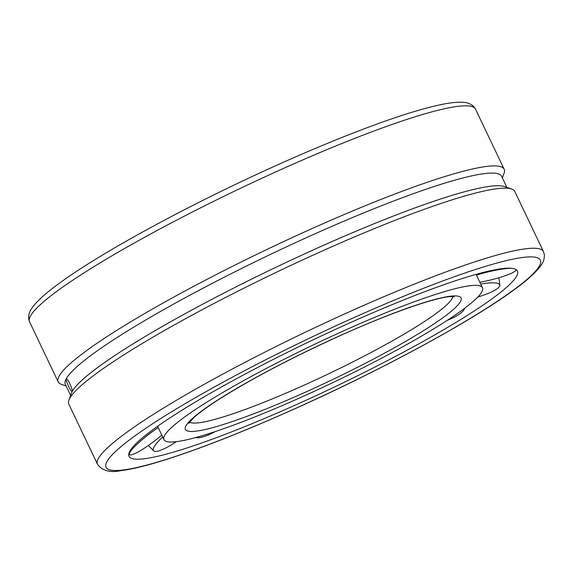 <?xml version="1.0" encoding="UTF-8"?>
<svg xmlns="http://www.w3.org/2000/svg" width="573" height="573" viewBox="0 0 573 573"><rect width="100%" height="100%" fill="white"/><g stroke="black" fill="none" stroke-linecap="round" stroke-linejoin="round"><path stroke-width="0.86" d="M157.654 426.248A176.434 21.215 154.5 0 0 157.84 426.785L163.971 439.649A176.434 21.215 154.5 0 0 319.533 388.888A176.434 21.215 154.5 0 0 481.879 291.786A176.434 21.215 154.5 0 0 482.473 287.732A176.434 21.215 154.5 0 0 326.911 338.5A176.434 21.215 154.5 0 0 164.566 435.602A176.434 21.215 154.5 0 0 163.971 439.649M482.473 287.732L476.335 274.868A176.434 21.215 154.5 0 0 476.034 274.388M303.117 401.58A215.154 25.878 154.5 0 0 517.734 272.304A215.154 25.878 154.5 0 0 343.334 325.801A215.154 25.878 154.5 0 0 129.749 451.381A215.154 25.878 154.5 0 0 129.792 457.34A215.154 25.878 154.5 0 0 303.117 401.58M66.124 386.023L61.411 384.39A247.042 29.71 -25.5 0 1 58.217 381.926A247.042 29.71 -25.5 0 1 59.048 376.26A247.042 29.71 -25.5 0 1 286.357 240.302A247.042 29.71 -25.5 0 1 504.168 169.221A247.042 29.71 -25.5 0 1 504.075 173.254L502.378 177.938M543.448 251.568L514.783 191.468A247.042 29.71 154.5 0 0 511.589 189.004A247.042 29.71 154.5 0 0 283.413 268.916A247.042 29.71 154.5 0 0 69.662 398.507A247.042 29.71 154.5 0 0 68.925 400.147A247.042 29.71 154.5 0 0 68.832 404.18L97.496 464.273C102.359 470.798 110.123 472.933 120.781 470.662C132.234 469.258 147.77 465.419 167.388 459.145C204.475 447.205 248.89 429.542 300.646 406.157C383.939 368.532 469.96 321.854 511.918 291.392C526.215 281.193 535.877 272.569 540.898 265.521C543.333 262.463 544.486 258.853 544.35 254.691L543.448 251.568A247.042 29.71 154.5 0 0 343.556 314.412A247.042 29.71 154.5 0 0 98.327 458.601A247.042 29.71 154.5 0 0 97.496 464.273M511.589 189.004L504.519 186.562A241.67 29.065 154.5 0 0 281.3 264.733A241.67 29.065 154.5 0 0 72.198 391.509L72.098 391.61M506.876 187.378L501.619 176.348A241.67 29.065 154.5 0 0 288.541 245.881A241.67 29.065 154.5 0 0 66.174 378.882L66.275 378.774M66.174 378.882C66.941 376.848 73.33 390.256 72.198 391.509C71.646 391.875 70.458 390.17 68.617 386.395C66.797 382.499 65.981 379.999 66.174 378.882A241.67 29.065 154.5 0 0 65.358 384.426L70.622 395.463M72.198 391.509A241.67 29.065 154.5 0 0 71.475 393.114L68.925 400.147M161.794 435.072A27.991 4.376 -37.4 0 1 157.883 438.324A27.991 4.376 -37.4 0 1 130.207 454.941A27.991 4.376 -37.4 0 1 129.57 454.683A27.991 4.376 -37.4 0 1 145.578 436.862A27.991 4.376 -37.4 0 1 158.22 427.587M176.305 441.668A27.991 6.246 -36.1 0 1 158.033 451.073A27.991 6.246 -36.1 0 1 153.564 450.844A27.991 6.246 -36.1 0 1 161.88 437.772A27.991 6.246 -36.1 0 1 162.711 436.998M215.126 431.598A27.991 7.771 -33.4 0 1 205.492 436.053A27.991 7.771 -33.4 0 1 195.708 437.536M464.517 308.389A27.991 7.664 -17.4 0 1 457.455 315.365A27.991 7.664 -17.4 0 1 447.205 320.371M480.726 284.065A27.991 6.11 -14.8 0 1 483.82 283.556A27.991 6.11 -14.8 0 1 499.857 285.146A27.991 6.11 -14.8 0 1 497.5 288.47A27.991 6.11 -14.8 0 1 477.846 297.015M516.337 269.783A27.991 4.219 -13.5 0 1 516.237 270.041A27.991 4.219 -13.5 0 1 486.513 280.913A27.991 4.219 -13.5 0 1 479.852 282.238M476.457 275.119A27.991 4.219 -13.5 0 1 491.749 271.05A27.991 4.219 -13.5 0 1 511.245 268.264M151.96 430.366A27.991 2.364 -37.4 0 1 146.187 434.778M189.541 422.143A146.244 17.584 154.5 0 0 306.913 383.91A146.244 17.584 154.5 0 0 452.09 298.554A146.244 17.584 154.5 0 0 452.777 296.585M337.497 336.802A152.683 18.365 154.5 0 0 185.931 425.918A152.683 18.365 154.5 0 0 308.954 390.578A152.683 18.365 154.5 0 0 460.52 301.462A152.683 18.365 154.5 0 0 337.497 336.802M106.872 461.752A240.596 28.937 154.5 0 0 300.739 406.064A240.596 28.937 154.5 0 0 539.573 265.636A240.596 28.937 154.5 0 0 345.712 321.324A240.596 28.937 154.5 0 0 106.872 461.752M29.552 321.833L28.65 318.71C28.514 314.548 29.667 310.938 32.102 307.88C37.123 300.832 46.785 292.209 61.082 282.009C103.04 251.547 189.061 204.862 272.354 167.244C310.666 149.904 345.562 135.5 377.048 124.04C402.475 114.815 423.232 108.455 439.333 104.966C449.103 102.818 456.975 101.937 462.955 102.316C466.923 102.331 470.497 103.727 473.678 106.492L475.504 109.128A247.042 29.71 154.5 0 0 275.62 171.979A247.042 29.71 154.5 0 0 30.383 316.167A247.042 29.71 154.5 0 0 29.552 321.833L58.217 381.926M454.203 296.757L450.944 296.606C436.297 296.964 388.659 313.46 337.404 336.903C289.823 358.662 250.222 379.555 218.6 399.582C207.182 406.937 198.874 413.011 193.667 417.789L188.775 423.354M475.504 109.128L504.168 169.221M128.796 453.923L129.57 454.683M148.421 445.443L153.564 450.844M498.911 277.733L499.857 285.146"/></g></svg>
